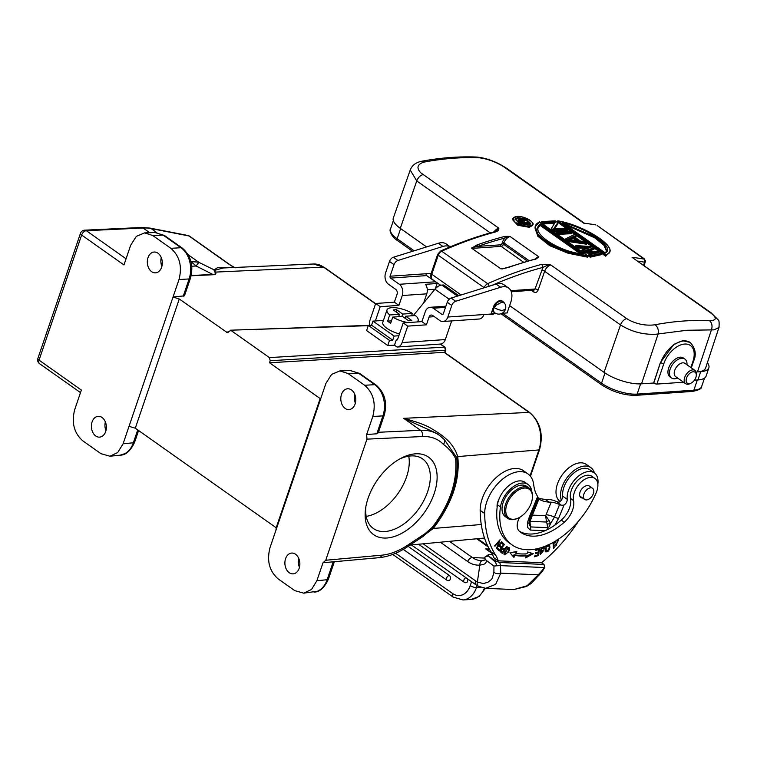 <?xml version="1.0" encoding="UTF-8"?>
<svg xmlns="http://www.w3.org/2000/svg" width="757" height="757" viewBox="0 0 757 757"><rect width="100%" height="100%" fill="white"/><g stroke="black" fill="none" stroke-linecap="round" stroke-linejoin="round"><path stroke-width="1.14" d="M387.764 345.523L366.606 330.572L368.347 325.444L389.505 340.404L387.764 345.523L394.482 345.211L397.065 347.037A8.346 5.98 86.1 0 0 397.274 347.028A8.346 5.98 86.1 0 0 402.137 342.552L445.324 339.571L451.674 320.911M228.198 332.389L226.589 332.446L231.017 330.468L269.397 357.597L270.211 360.72L269.511 362.773L320.154 398.56L276.182 527.752L135.295 428.188L179.277 299.006L173.05 297.018L184.462 295.817L190.433 278.292A4.637 1.628 -161.2 0 1 189.118 278.936C190.972 273.334 191.171 267.524 189.714 261.487A23.174 16.995 -93.4 0 0 189.657 261.279C188.02 255.251 185.134 250.737 180.999 247.719A4.637 2.791 -54.8 0 1 182.219 248.05C191.029 255.715 193.764 265.802 190.433 278.292M458.808 295.675L443.744 285.029L441.861 285.077A9.273 5.573 125.2 0 0 434.963 289.202L413.208 315.688M383.439 320.391L372.964 321.119L371.573 325.226L368.347 325.444M369.709 325.349A8.346 5.98 86.1 0 1 370.088 319.899L375.68 303.472L380.222 306.68L375.358 320.949M270.211 360.72L445.438 350.245L444.624 347.122A1.391 0.833 -54.8 0 1 444.993 347.217L440.498 344.038A8.346 5.98 -93.9 0 0 445.324 339.571M403.197 322.917L407.73 326.125L426.418 324.829L421.886 321.621L403.197 322.917L397.605 339.344A1.391 0.994 -93.9 0 1 396.28 339.931L394.482 345.211M407.73 326.125L402.137 342.552M389.505 340.404L392.732 340.177L394.132 336.07L398.825 335.748M396.28 339.931L397.283 339.865M371.573 325.226L392.732 340.177M372.964 321.119L394.132 336.07M408.184 322.567A16.455 5.791 -161.2 0 1 392.751 317.098L390.659 323.258A16.455 5.791 -161.2 0 1 387.631 321.129L389.732 314.969A16.455 5.791 -161.2 0 1 386.988 309.944L382.796 322.274A16.455 5.791 18.8 0 0 399.441 333.941M386.988 309.944A16.455 5.791 -161.2 0 1 391.833 307.664A16.455 5.791 -161.2 0 1 412.385 313.398L411.562 315.801M392.751 317.098L402.469 316.426L408.657 320.798L411.874 320.58L405.695 316.208L415.404 315.537A16.455 5.791 -161.2 0 1 418.148 320.552A16.455 5.791 -161.2 0 1 416.823 321.971M423.646 302.98L426.759 293.839A8.346 5.98 -93.9 0 0 425.51 284.31L437.111 283.506A8.346 5.98 -93.9 0 0 435.436 281.803L426.674 275.605A1.391 0.994 86.1 0 1 426.182 273.731L431.187 273.391A2.318 0.814 18.8 0 0 431.774 274.242L461.089 294.965M427.298 289.789L434.915 289.259M426.674 275.605L390.574 278.093A1.391 0.994 -93.9 0 1 390.082 276.22L394.028 264.647A4.637 2.791 -54.8 0 1 397.945 260.455L442.921 246.46A18.537 11.156 -54.8 0 1 445.722 245.911A18.537 11.156 -54.8 0 1 450.254 246.839L446.299 244A18.537 11.156 125.2 0 0 441.189 242.713A18.537 11.156 125.2 0 0 438.388 243.252L393.413 257.248A4.637 2.791 125.2 0 0 389.495 261.439L385.55 273.022A8.346 5.98 86.1 0 0 388.473 284.253L395.731 289.382A3.709 2.659 -93.9 0 1 397.037 294.378L394.378 302.185L398.911 305.393L402.27 295.533A8.346 5.98 86.1 0 0 399.346 284.291L435.436 281.803M390.574 278.093L399.346 284.291M435.303 288.796L437.111 283.506M494.87 231.633A2.318 1.505 75.2 0 1 494.879 231.633A2.318 1.505 75.2 0 1 495.892 231.86C498.002 231.027 498.986 229.816 498.825 228.217L494.87 231.633C477.033 236.335 458.96 242.789 440.64 250.993A2.318 1.296 65.9 0 1 441.719 251.21A4.637 2.791 125.2 0 0 438.246 255.232A2.318 0.814 -161.2 0 1 437.66 254.38M509.622 305.62L604.058 372.349L620.522 324.914A6.955 4.182 -54.8 0 1 626.711 318.593L629.436 320.268C637.489 324.214 645.645 325.765 653.906 324.914L655.089 324.725C657.795 326.958 658.808 330.005 658.126 333.894L656.168 334.216C643.459 334.887 631.575 331.784 620.522 324.914L544.643 271.29L538.161 289.978C536.978 292.505 535.492 293.158 533.713 291.947A2.318 1.391 125.2 0 0 533.562 290.262M410.559 169.123L393.318 218.025A27.81 9.784 18.8 0 0 400.292 228.359L426.579 246.933M626.711 318.602L550.822 264.969C546.422 265.139 543.592 267.221 542.93 267.41L535.038 289.013L533.836 290.234L532.796 289.997M711.381 312.991L709.801 312.281L712.148 314.079C716.661 318.11 716.207 320.287 710.766 320.608L709.423 320.599A422.926 254.475 125.2 0 0 684.451 320.959A422.926 254.475 125.2 0 0 655.24 324.706M597.434 225.747A0.927 0.558 125.2 0 0 597.33 225.633L644.075 259.093A2.318 1.779 100 0 1 644.604 262.196L643.63 265.073M476.427 157.04L480.042 157.901C487.811 158.97 495.617 161.866 503.481 166.587L583.732 223.183L595.125 224.659A2.318 1.779 -80 0 1 595.702 224.905A422.926 254.475 125.2 0 0 583.732 223.183M494.047 231.85A6.955 4.182 -54.8 0 1 498.825 228.217L420.722 172.766C416.359 167.997 417.221 164.515 423.314 162.32L424.791 161.96A422.926 254.475 -54.8 0 1 454.134 158.194A422.926 254.475 -54.8 0 1 479.143 157.844M541.529 270.315A2.318 0.804 19.1 0 1 544.643 271.29A6.955 4.182 125.2 0 1 550.822 264.969L541.842 264.335L542.93 267.41A420.608 253.075 -54.8 0 0 492.012 285.342M514.628 217.098L512.442 219.568L517.712 225.264L529.266 227.299L532.455 225.51L532.758 224.63C535.559 223.022 523.57 214.95 516.17 216.597L512.744 218.697M535.369 226.201L535.067 227.109L537.659 236.089L549.781 245.703L568.166 253.264L587.725 257.191L587.536 255.743C557.407 254.201 522.292 229.503 539.694 221.933L535.284 226.494L538.189 235.455L550.396 244.975L568.687 252.422L588.028 256.292L539.694 221.933M605.685 256.197L606.026 254.721C622.14 250.312 587.177 225.936 558.183 220.912L557.161 221.905L605.685 256.197L609.801 252.072M584.489 251.419L582.398 249.942L591.085 247.369L577.686 246.612L576.332 245.656L591.804 246.612L593.876 248.078L584.697 250.576L599.194 251.835L601.276 253.302L601.304 254.674L590.167 257.162L588.321 255.857L588.624 254.948L590.479 256.254A439.694 200.189 -60.1 0 1 601.607 253.756L601.276 253.302L590.555 255.705L589.192 254.749L598.55 252.649L584.489 251.419L583.997 252.81L593.734 253.586M596.715 252.942A450.822 341.861 -45.3 0 0 588.189 252.176A450.822 341.861 -45.3 0 0 584.309 251.901L581.84 250.16L582.398 249.942L581.527 251.059L583.997 252.81M586.798 248.485L577.212 248.012L575.358 246.706L575.67 245.798L577.525 247.104L577.212 248.012M586.278 250.652A448.068 187.84 118.8 0 1 586.448 250.595A448.068 187.84 -61.2 0 1 594.207 248.533L593.895 249.441L588.558 250.822M574.989 237.244L576.011 236.799L576.011 235.455L573.797 236.439L580.297 241.038L584.981 241.795L586.315 242.732L568.469 240.101L567.958 241.474L586.495 244.208L586.315 242.732M586.807 243.3A486.808 398.769 -38.7 0 0 575.348 241.502A486.808 398.769 -38.7 0 0 568.27 240.556L565.801 238.815L565.488 239.723L567.958 241.474M570.144 231.528L570.258 231.377A424.317 255.308 125.2 0 0 557.152 232.106L556.546 232.285L558.401 233.591A423.948 255.09 -54.8 0 1 563.492 233.213L563.549 233.213A423.948 255.081 -54.8 0 1 564.116 233.175L571.999 232.834L571.686 233.743A422.926 254.475 125.2 0 0 558.089 234.5L558.524 233.071L556.546 232.285L556.234 233.184L558.089 234.5M567.372 230.696A422.926 254.475 125.2 0 0 553.774 231.443L554.077 230.535L557.635 230.27A423.948 255.081 125.2 0 1 558.023 230.242L559.168 230.166A423.948 255.081 -54.8 0 1 559.764 230.128A423.948 255.081 -54.8 0 1 559.858 230.128L559.962 230.119A423.948 255.081 125.2 0 1 560.095 230.109L567.684 229.778L567.305 229.295L567.372 230.696M555.184 222.444A635.71 49.233 110.5 0 0 551.304 228.576L554.209 230.024L554.077 230.535L551.304 228.576L550.992 229.485L553.774 231.443M554.588 223.353A422.926 254.475 125.2 0 0 543.28 224.034L543.715 222.605L541.738 221.82L543.592 223.126A423.948 255.081 -54.8 0 1 555.174 222.435L551.304 228.576M555.345 221.063L555.449 220.921A424.317 255.308 125.2 0 0 542.353 221.64L541.435 222.728L543.28 224.034M554.417 228.879L557.805 223.94L557.852 222.615L553.499 229.002A424.317 255.308 125.2 0 1 565.933 228.33L567.305 229.295A424.317 255.308 -54.8 0 0 554.209 230.024M502.175 268.934L508.846 267.316A1.154 0.7 70.5 0 0 508.316 267.212L502.175 268.934L500.765 268.678L503.973 268.451M471.952 247.567L477.714 246.403A1.154 0.7 70.5 0 0 477.099 244.89L471.658 248.192L500.945 268.886M507.938 236.345L504.399 236.515A1.154 0.757 -104.5 0 1 504.938 238.058L508.042 236.846L507.938 236.345L510.114 236.534L508.042 236.846M535.171 259.424L536.07 258.903A1.154 0.757 -104.5 0 1 536.145 258.951L538.833 256.831L535.634 258.837L508.316 267.212M604.058 372.349A27.81 9.784 18.8 0 0 641.539 383.837L653.622 383.004L660.483 362.376L673.976 344.293L682.663 340.716L690.034 342.391M641.539 383.837L658.117 333.969L686.902 330.27L714.05 329.863L719.027 327.45M719.15 326.863L705.628 368.034A27.725 9.756 18.8 0 1 697.452 371.914L700.679 371.696A27.725 9.756 -161.2 0 0 708.855 367.817L706.13 376.059A27.81 9.784 18.8 0 1 697.935 379.948L694.424 380.184M683.552 382.228L656.896 384.064A2.318 0.814 18.8 0 1 653.774 383.108L660.483 362.376M684.915 359.064L683.401 357.995A11.592 6.974 125.2 0 0 668.658 368.016A11.592 6.974 125.2 0 0 670.021 376.92L671.535 377.989A11.592 6.974 -54.8 0 1 670.163 369.085A11.592 6.974 -54.8 0 1 684.915 359.064A11.592 6.974 -54.8 0 1 686.968 364.779M638.094 261.165L644.604 262.196A2.318 0.814 -161.2 0 0 645.286 261.875A2.318 2.318 0 0 0 645.399 260.928L644.188 258.743A0.927 0.558 -54.8 0 1 644.339 259.301M711.078 312.745L632.104 257.371L709.801 312.281M632.104 257.371A422.926 254.475 -54.8 0 1 644.075 259.093L644.075 259.093C645.551 260.616 645.759 261.25 644.709 261.014M644.046 258.686A0.927 0.558 -54.8 0 1 644.188 258.743L597.33 225.633A0.927 0.558 125.2 0 0 597.188 225.567M584.167 223.06L507.313 168.745A6.955 4.182 125.2 0 0 507.313 168.745A6.955 4.182 125.2 0 0 506.036 168.281M424.791 161.96L421.914 161.222M422.936 174.602L422.567 174.716C419.927 175.728 417.987 177.8 416.757 180.923L410.171 169.984M707.398 362.669A27.725 9.756 -161.2 0 1 708.855 367.817M697.452 371.914L711.448 329.844C712.64 325.926 711.958 322.842 709.423 320.599M677.61 378.027A11.592 6.974 -54.8 0 1 671.535 377.989M695.002 370.447L685.019 363.398A8.109 4.883 125.2 0 0 674.705 370.41A8.109 4.883 125.2 0 0 675.66 376.645L685.634 383.695A8.109 4.883 -54.8 0 1 684.678 377.459A8.109 4.883 -54.8 0 1 695.002 370.447A8.109 4.883 -54.8 0 1 696.402 374.838L696.26 375.86A6.718 4.04 -54.8 0 1 695.901 377.393A6.718 4.04 -54.8 0 1 691.16 383.08A6.718 4.04 -54.8 0 1 686.552 378.036A6.718 4.04 -54.8 0 1 692.627 371.848A6.718 4.04 -54.8 0 1 696.26 375.86M691.16 383.08L690.242 383.553A8.109 4.883 -54.8 0 1 685.634 383.695M535.038 289.004A2.318 0.804 -160.9 0 1 538.151 289.978M512.763 218.641L515.29 222.776C519.927 225.577 524.686 226.778 529.578 226.39L532.758 224.63M515.971 216.776L516.312 216.625A10.059 3.917 -163.4 0 1 530.023 220.296A10.059 3.917 -163.4 0 1 529.427 225.898A10.059 4.088 -164.3 0 1 515.64 222.435A10.059 4.088 -164.3 0 1 516.312 216.625L515.971 216.776M529.427 225.898L529.578 226.39M517.599 217.514L515.091 218.972L519.207 223.4L528.178 224.999L530.657 223.599L526.512 219.237L517.599 217.514M530.279 224.167L529.238 222.482L529.342 223.845A422.926 254.475 125.2 0 0 523.286 224.725M528.84 222.161L525.093 220.032M523.39 219.435L517.173 218.754L515.034 219.644M517.731 221.981L517.958 220.571L517.731 221.981L520.031 223.75M523.693 221.366L524.866 220.684L524.847 219.369L522.614 220.666L525.405 222.804M529.645 222.946L527.222 223.277A423.948 255.081 125.2 0 0 525.547 223.523A423.948 255.081 125.2 0 0 525.405 223.542L522.065 224.053L518.488 220.779L518.886 219.842L522.037 220.41L524.166 219.076M519.056 221.072L522.075 223.201A424.317 255.308 125.2 0 1 525.036 222.747L520.513 220.069L518.772 220.344L519.255 221.404M528.783 222.331L529.238 222.482A424.317 255.308 -54.8 0 0 522.179 223.523M521.952 224.394L518.611 221.593L518.29 222.52M518.488 220.779L518.043 221.053L518.98 221.262M520.911 219.965L521.952 220.344M523.134 220.968A482.673 151.135 115.9 0 1 523.929 220.514L525.169 219.795L524.355 219.028M522.018 220.609L521.696 220.987L521.289 220.268M524.431 222.936L521.696 220.987L521.384 221.915L522.936 223.003M519.037 220.751L522.112 223.173M519.179 220.126L519.86 220.542L519.576 221.375M519.756 220.041L520.494 220.561L519.548 221.451M520.513 220.069L521.384 221.915M520.182 221.479L520.788 221.631M540.394 223.845C528.85 231.699 556.054 251.106 583.316 254.182L582.568 254.257L583.316 254.182L540.394 223.845L540.11 225.378L580.061 253.614M540.11 225.378L538.359 227.583M583.041 254.106C559.309 251.75 533.666 234.452 538.416 227.346L540.422 224.469L582.171 253.974M609.972 250.198L609.782 252.034M609.773 252.062L605.988 255.308L557.464 221.016L558.183 220.912L606.026 254.721M605.278 252.961C616.141 247.984 587.669 228.131 562.356 222.634L605.278 252.961M605.108 252.885L606.764 250.917L604.389 244.577L594.586 236.629L563.426 223.353M606.575 251.343L603.925 245.277L594.728 237.793L565.593 224.886M584.697 250.576L585.7 250.822L584.697 250.576M590.555 255.705L590.167 257.162M589.192 254.749L588.624 254.948L589.192 254.749M598.55 252.649L597.216 252.999L598.55 252.649M577.686 246.612L577.525 247.104A439.117 317.959 132 0 1 581.035 247.246A439.117 317.959 -48 0 1 589.41 247.738M576.332 245.656L575.67 245.798M576.257 245.637L575.717 245.713M568.469 240.101L565.801 238.815L574.686 234.509L576.314 235.881A484.196 150.132 -64.2 0 0 574.326 236.771M573.286 236.562L579.531 240.981L567.58 239.335L568.204 239.6L567.58 239.335L573.286 236.562L573.257 237.149A484.272 150.151 115.8 0 0 569.586 238.909A484.272 150.151 115.8 0 0 568.564 239.42M578.395 240.773L573.257 237.149L572.954 238.048L576.389 240.48M569.766 239.572L572.954 238.048M571.999 232.834L571.62 232.342L571.999 232.834M565.829 228.482L567.466 229.371M555.184 222.435L555.865 221.915A424.317 255.308 -54.8 0 0 543.715 222.605M555.449 220.921L558.117 223.022A625.528 55.195 -69.3 0 0 554.124 228.879A625.528 55.195 110.7 0 0 554.105 228.898M538.17 257.711L537.517 257.683M472.226 248.589L471.658 248.192M472.5 247.927L472.018 248.258M492.088 310.909L494.823 312.84A6.955 4.182 -54.8 0 1 493.999 307.493A6.955 4.182 -54.8 0 1 502.279 301.182A6.955 4.182 -54.8 0 1 502.847 301.485L502.241 301.059A6.955 4.182 125.2 0 0 493.394 307.068A6.955 4.182 125.2 0 0 493.356 307.191L491.019 314.051L483.922 314.543A8.346 5.98 -93.9 0 1 479.058 319.019L442.959 321.507A8.346 5.98 86.1 0 1 439.874 320.58L432.616 315.451A3.709 2.659 -93.9 0 0 431.244 315.035A3.709 2.659 -93.9 0 0 429.077 317.032L426.418 324.829M442.959 321.507A8.346 5.98 86.1 0 0 447.832 317.032L451.768 305.459A4.637 2.791 -54.8 0 1 455.695 301.258L500.661 287.263A18.537 11.156 -54.8 0 1 503.471 286.723A18.537 11.156 -54.8 0 1 508.572 288.01L504.039 284.802A18.537 11.156 125.2 0 0 498.929 283.515A18.537 11.156 125.2 0 0 496.128 284.064L451.153 298.059A4.637 2.791 125.2 0 0 447.236 302.251L443.299 313.824A1.391 0.994 -93.9 0 1 441.965 314.42L442.977 314.344M508.572 288.01A18.537 11.156 -54.8 0 1 510.767 302.261L507.133 312.934L502.128 313.284M495.844 305.402L494.312 307.721C497.907 309.585 500.614 310.465 502.411 310.37L505.411 309.405A6.955 6.955 0 0 0 504.38 302.98L501.598 302.317L495.844 305.402M421.886 321.621L425.245 311.77A8.346 5.98 86.1 0 1 430.108 307.295A8.346 5.98 86.1 0 1 433.203 308.222L441.965 314.42M380.222 306.68L398.911 305.393M394.378 302.185L375.68 303.472M405.695 316.208L405.004 318.224M387.631 321.129L391.473 320.864M401.853 316.473L402.667 314.07L412.385 313.398M396.337 312.092L396.479 309.698L402.667 314.07M398.627 316.691L399.441 314.297L393.262 309.925L396.479 309.698M389.732 314.969L399.441 314.297M444.681 352.459L529.749 412.574A2.318 1.391 -54.8 0 0 529.134 412.414L444.122 352.336L444.681 352.459L445.438 350.245A1.391 0.492 -161.2 0 0 445.835 350.046L444.993 347.217M375.548 303.869L323.561 267.136A27.848 19.966 -93.9 0 0 313.597 264.004L324.166 267.297A2.318 1.391 125.2 0 0 323.561 267.136L214.922 272.123C216 273.627 215.31 274.413 212.859 274.469A4.637 3.35 87.3 0 0 213.2 274.744C215.773 274.621 216.502 273.779 215.395 272.236L214.922 270.258L223.258 267.978M227.412 332.702L179.277 299.006M80.469 233.317L37.878 358.43A4.637 1.628 18.8 0 0 37.85 358.572A4.637 1.628 18.8 0 0 39.042 360.143L81.633 235.03A4.637 1.628 -161.2 0 1 80.441 233.449A4.637 1.628 -161.2 0 1 80.469 233.317A4.637 4.637 0 0 1 84.642 230.175L84.642 230.175A4.637 3.35 87.3 0 1 86.317 230.696A4.637 2.791 125.2 0 0 86.26 230.696A4.637 2.791 125.2 0 0 81.633 235.03L123.959 264.941L130.63 245.353L136.298 236.383L144.549 232.901L152.734 235.503L170.874 248.324C179.655 256.027 182.361 266.436 179.002 279.541L129.021 426.342L135.295 428.188M230.194 330.213L368.271 325.68M276.182 527.752L275.955 530.174L325.926 383.373L331.594 374.403L339.855 370.911L348.031 373.523L364.666 385.275C373.438 392.978 376.144 403.377 372.794 416.492L366.653 434.518L366.956 439.145L422.132 436.543A66.957 40.282 -54.8 0 1 443.394 444.378C448.617 448.135 452.705 452.875 455.638 458.6C457.493 481.783 449.696 504.692 432.238 527.326L433.278 528.452C452.071 503.613 460.228 479.654 457.748 456.575C455.449 449.346 451.304 443.233 445.324 438.246C442.183 435.389 437.887 432.379 432.436 429.2C427.279 425.68 417.684 422.056 403.632 418.328L436.562 433.297M214.922 272.123L213.909 269.937L217.448 267.732L230.97 267.637M191.019 261.837A69.521 41.834 -54.8 0 1 198.959 262.386A69.521 4.542 116.8 0 0 197.7 263.852A69.521 4.542 116.8 0 0 196.11 266.01L212.859 274.469L191.218 275.491M161.884 266.36A10.428 7.475 86.1 0 1 161.279 257.607M129.021 426.342L123.079 443.82L117.742 452.487L109.964 456.225L100.974 453.68L82.825 440.858C74.063 433.146 71.347 422.747 74.706 409.641L81.368 390.054L39.042 360.143A4.637 2.791 125.2 0 0 39.591 363.71A4.637 4.637 0 0 1 37.878 358.43M95.742 435.966A10.428 7.475 -93.9 0 0 99.612 437.13A10.428 7.475 -93.9 0 0 106.273 428.954A10.428 7.475 -93.9 0 0 102.034 417.486A10.428 7.475 -93.9 0 0 98.173 416.322A10.428 7.475 -93.9 0 0 91.502 424.507A10.428 7.475 -93.9 0 0 95.742 435.966M151.665 271.687A10.428 7.475 -93.9 0 0 155.535 272.851A10.428 7.475 -93.9 0 0 162.206 264.676A10.428 7.475 -93.9 0 0 157.958 253.207A10.428 7.475 -93.9 0 0 154.097 252.043A10.428 7.475 -93.9 0 0 147.426 260.228A10.428 7.475 -93.9 0 0 151.665 271.687M123.079 443.82L133.355 442.76C131.642 447.68 128.974 451.248 125.369 453.443L120.268 455.156L109.964 456.225M105.961 430.638A10.428 7.475 86.1 0 1 105.355 421.886M234.235 267.495L229.674 264.742A4.637 2.791 -54.8 0 1 230.365 265.026L235.181 267.855M229.674 264.742L188.928 235.947A4.637 3.577 -79 0 0 187.831 235.474L187.831 235.474A4.637 4.637 0 0 1 189.619 236.231A4.637 2.791 125.2 0 0 188.928 235.947L151.097 228.567L156.784 232.579M144.549 232.901L155.053 232.531L163.19 235.143A4.637 2.791 -54.8 0 1 164.411 235.465L182.219 248.05M513.861 589.561L526.588 586.429L531.452 583.202L542.211 571.601L544.652 567.57L543.98 564.448L499.809 562.498L496.355 561.353L488.596 556.102L495.608 562.309L496.829 565.782L493.961 566.075L493.886 572.32C495.892 573.768 498.191 574.043 500.765 573.163L538.303 574.818L527.08 585.757L513.861 589.561L485.682 588.312L495.655 584.347L500.765 573.163L500.491 565.621L544.652 567.57L538.303 574.818L538.927 575.528M493.886 572.32C491.624 580.96 492.334 578.414 487.981 582.256L483.297 583.581L477.374 582.001L479.824 565.138A4.637 3.085 -93.5 0 1 482.625 560.644A4.637 3.085 -93.5 0 1 482.635 560.644A4.637 3.085 -93.5 0 1 482.852 560.644M488.596 556.102L488.293 554.739L492.58 554.701M493.961 566.075L486.24 560.388C486.827 563.804 482.909 564.627 482.644 564.608L479.824 565.138A32.447 24.167 -87.5 0 1 467.637 561.514A4.637 2.791 -54.8 0 1 472.396 557.54A27.81 20.713 -87.5 0 0 481.215 560.653L485.171 560.029L484.783 557.199L488.416 554.692M489.788 549.8L485.672 548.91L491.265 552.478M411.401 544.926L464.183 582.228A2.782 2.782 0 0 0 465.981 582.729A2.782 1.997 -93.9 0 0 467.599 578.878M403.263 549.364L446.876 580.193A2.782 2.782 0 0 0 448.674 580.695A2.782 1.997 -93.9 0 0 450.453 578.509A2.782 1.997 -93.9 0 0 449.327 575.452L408.099 546.327M499.809 562.498L500.491 565.621L496.829 565.782M543.98 564.448L541.558 562.735A54.286 32.665 125.2 0 1 542.419 562.016A115.868 69.72 -54.8 0 0 578.66 520.939M519.633 517.343A13.9 8.365 125.2 0 0 519.293 531.168A52.839 31.794 125.2 0 0 520.901 532.436A52.839 31.794 125.2 0 0 532.313 536.145A52.839 31.794 125.2 0 0 564.296 522.235A18.537 11.156 125.2 0 0 573.551 500.576A16.219 9.756 -54.8 0 1 578.301 485.199A16.219 9.756 -54.8 0 1 591.463 477.345A16.219 9.756 -54.8 0 1 594.964 478.49L591.946 476.352A16.219 9.756 125.2 0 0 588.435 475.216A16.219 9.756 125.2 0 0 571.895 488.833A16.219 9.756 125.2 0 0 570.523 498.437A18.537 11.156 -54.8 0 1 561.278 520.106A52.839 31.794 -54.8 0 1 554.862 525.14A52.839 31.794 -54.8 0 1 544.983 530.714A52.839 31.794 -54.8 0 1 529.294 534.016A52.839 31.794 -54.8 0 1 519.444 531.291M528.102 484.489L525.074 482.351A20.855 12.547 125.2 0 0 520.57 480.884A20.855 12.547 125.2 0 0 506.036 488.208A20.855 12.547 125.2 0 0 498.891 499.402A11.592 6.974 125.2 0 0 498.125 501.049A11.592 6.974 125.2 0 0 497.141 507.181A68.13 40.992 125.2 0 0 509.054 542.788L512.073 544.926A68.13 40.992 -54.8 0 1 500.481 506.916A20.855 12.547 -54.8 0 1 523.598 483.023A20.855 12.547 -54.8 0 1 528.102 484.489A20.855 12.547 -54.8 0 1 531.783 491.511M554.862 525.14L558.638 518.299A4.637 1.334 22.2 0 1 554.446 517.116L559.555 504.569A9.273 2.668 22.2 0 0 551.181 502.194L549.043 502.099A50.634 30.469 125.2 0 1 538.918 499.081L532.777 514.154A9.273 2.668 -157.8 0 0 531.546 514.202M559.555 504.569A4.637 1.334 -157.8 0 0 561.543 505.326L564.022 505.07A4.637 2.791 125.2 0 0 567.211 499.346A20.392 12.273 -54.8 0 1 568.99 489.003A20.392 12.273 -54.8 0 1 594.349 472.945A20.392 12.273 -54.8 0 1 597.954 479.853A20.392 12.273 -54.8 0 1 597.85 484.149M537.896 497.765L537.64 496.497A50.634 30.469 125.2 0 1 533.713 484.764A32.447 19.521 -54.8 0 0 527.998 473.939A32.447 19.521 -54.8 0 0 487.659 499.478A32.447 19.521 -54.8 0 0 484.688 513.558A135.844 81.737 -54.8 0 0 495.655 555.193A46.518 27.99 125.2 0 1 498.201 560.823L541.558 562.735M544.983 530.714L530.26 530.07L527.601 527.392C527.506 522.813 526.749 524.535 529.294 517.003A4.637 1.334 22.2 0 0 530.562 516.615C529.162 520.948 528.66 523.399 529.048 523.958L530.629 526.929L547.614 527.676C549.752 525.841 547.831 529.219 550.576 523.683L554.446 517.116A9.273 2.668 -157.8 0 0 546.071 514.741L545.646 515.687L546.488 522.046L530.118 521.327L532.426 515.11L530.591 516.529M502.023 542.107L501.721 541.719L497.425 546.582L500.103 539.665L494.643 545.863L494.955 546.261L499.242 541.397L496.573 548.305L502.023 542.107L501.626 541.823M533.259 553.67L527.572 551.976L526.995 553.774A75.312 45.316 -54.8 0 1 515.924 553.32L516.804 551.531L509.953 552.714L513.918 557.417L514.93 555.364A77.63 46.707 125.2 0 0 526.342 555.827L525.67 557.9L533.259 553.67M550.415 543.876L553.074 542.665L553.462 548.286L554.171 547.869L553.764 542.069M504.436 544.501L502.364 542.476L501.749 543.252L503.452 544.908L501.692 547.122L500.159 545.627L499.554 546.393L501.087 547.888L499.497 549.875L497.86 548.286L497.245 549.052L499.251 551.001L504.436 544.501L503.528 543.857L503.027 544.482M503.689 548.276L504.73 549.014C502.175 548.03 500.822 549.043 500.651 552.042L502.232 553.329L507.124 546.573L506.717 546.261L504.73 549.014L503.982 548.456M539.59 548.437L535.672 549.677L535.521 550.519L538.747 549.497L538.331 551.929L535.426 552.847L535.284 553.679L538.189 552.761L537.811 554.957L534.707 555.931L534.565 556.774L538.359 555.572L539.59 548.437M546.365 545.75L545.144 551.266L545.617 551.853M545.144 551.266C547.406 552.78 549.014 551.351 549.979 546.961L548.797 544.662M504.2 552.307L504.389 554.786L508.496 552.023L509.433 550.178L509.253 547.661L504.2 552.307M542.059 547.368L540.479 551.333L542.987 551.493L540.914 553.622L540.64 552.771L539.959 553.112L540.375 554.408L543.46 550.604L540.072 549.771M541.312 550.519L541.501 548.522L543.318 548.068L543.64 549.043L544.311 548.693L544.141 547.557L542.949 547.065M555.023 541.34L554.616 543.072L555.354 542.797L556.13 540.668M557.36 539.883L558.079 540.025L556.149 545.286L555.761 544.822L555.099 545.475L555.581 546.062L558.477 539.154M529.001 522.983A4.637 0.766 171.7 0 0 530.08 523.182L530.118 521.327L529.323 520.532M532.777 514.154L532.426 515.11L545.646 515.687L549.052 520.4L546.488 522.046L547.074 523.929A4.637 0.766 -8.3 0 0 550.576 523.683L549.052 520.4M537.962 498.437L538.918 499.081M558.874 502.184A9.273 2.668 22.2 0 1 555.383 501.077A9.273 2.668 -157.8 0 0 548.863 499.488L545.116 499.317A50.634 30.469 -54.8 0 1 538.18 497.907M527.998 473.939L523.466 470.731A32.447 19.521 125.2 0 0 483.127 496.27A32.447 19.521 125.2 0 0 480.156 510.35A135.844 81.737 125.2 0 0 491.123 551.995A46.518 27.99 -54.8 0 1 493.659 557.616L498.201 560.823M594.349 472.945L589.817 469.737A20.392 12.273 125.2 0 0 567.958 479.408A20.392 12.273 125.2 0 0 564.457 485.795A20.392 12.273 125.2 0 0 562.678 496.147A4.637 2.791 -54.8 0 1 561.136 500.396A4.637 2.791 -54.8 0 1 557.512 502.468L561.543 505.326M495.608 562.309L496.355 561.353M485.019 558.657L486.24 560.388M484.783 557.199L488.274 555.875M498.891 499.402A20.855 12.547 125.2 0 0 497.453 504.777A68.13 40.992 125.2 0 0 497.141 507.181M417.873 539.845L433.278 528.452L481.263 524.516M422.671 536.713L432.786 527.884C451.03 503.67 459.007 480.241 456.717 457.588L444.596 439.931M323.097 562.735L379.143 557.663C389.032 556.669 399.024 552.657 409.121 545.627A4.637 1.902 -124.9 0 0 409.49 543.961A66.957 40.282 -54.8 0 1 381.746 555.184L325.728 560.256L366.956 439.145M432.238 527.326L424.989 533.713L409.49 543.961M386.799 538.009A47.511 28.586 125.2 0 0 434.158 493.64A47.511 28.586 125.2 0 0 415.461 453.822A47.511 28.586 125.2 0 0 400.841 458.354A47.511 28.586 125.2 0 0 365.631 508.184A47.511 28.586 125.2 0 0 386.799 538.009M325.728 560.256L323.069 562.735M331.178 562.006L328.917 562.205M323.002 562.744L316.861 580.77L311.534 589.438L303.756 593.176L317.618 591.17A23.174 16.711 -95.9 0 0 317.798 591.094C322.056 589.097 325.179 585.293 327.138 579.701L333.222 561.836M299.45 567.372A10.428 7.475 86.1 0 1 298.845 558.619M295.523 554.219A10.428 7.475 -93.9 0 0 291.663 553.064A10.428 7.475 -93.9 0 0 284.992 561.24A10.428 7.475 -93.9 0 0 289.231 572.708A10.428 7.475 -93.9 0 0 293.091 573.863A10.428 7.475 -93.9 0 0 299.763 565.687A10.428 7.475 -93.9 0 0 295.523 554.219M303.756 593.176L294.757 590.621L278.131 578.868C269.35 571.166 266.644 560.767 270.003 547.661L275.955 530.174M345.154 408.42A10.428 7.475 -93.9 0 0 349.024 409.584A10.428 7.475 -93.9 0 0 355.686 401.409A10.428 7.475 -93.9 0 0 351.447 389.94A10.428 7.475 -93.9 0 0 347.586 388.776A10.428 7.475 -93.9 0 0 340.915 396.961A10.428 7.475 -93.9 0 0 345.154 408.42M319.984 400.85L320.154 398.56M444.122 352.336L269.511 362.773M366.653 434.518L376.816 433.789L378.226 432.285M364.666 385.275L374.791 384.67C378.926 387.679 381.812 392.202 383.449 398.229A23.174 16.995 -93.4 0 1 383.496 398.419A23.174 16.995 86.6 0 1 383.619 398.93L383.988 400.69C384.878 405.998 384.528 411.06 382.91 415.886A4.637 1.628 18.8 0 0 384.225 415.243L378.216 432.881M339.855 370.911L350.349 370.552L358.496 373.154A4.637 2.791 -54.8 0 1 359.717 373.485L376.011 384.991C384.811 392.665 387.556 402.743 384.225 415.243M355.374 403.093A10.428 7.475 86.1 0 1 354.768 394.34M365.924 506.395A42.638 25.653 125.2 0 0 373.4 528.537A42.638 25.653 125.2 0 0 385.143 531.499A42.638 25.653 125.2 0 0 427.658 491.662A42.638 25.653 125.2 0 0 422.614 458.893A42.638 25.653 125.2 0 0 410.871 455.932A42.638 25.653 125.2 0 0 399.251 459.234M408.752 456.168A42.638 25.653 -54.8 0 1 406.594 476.778A42.638 25.653 -54.8 0 1 366.199 516.369M594.964 478.49A16.219 9.756 -54.8 0 1 596.298 492.504A68.13 40.992 -54.8 0 1 526.787 549.714A68.13 40.992 -54.8 0 1 512.073 544.926M592.57 488.293A6.832 4.116 -54.8 0 1 593.781 491.738A6.832 4.116 -54.8 0 1 590.167 498.248A6.832 4.116 -54.8 0 1 584.678 499.459A6.832 4.116 -54.8 0 1 583.477 496.005A6.832 4.116 -54.8 0 1 587.091 489.495A6.832 4.116 -54.8 0 1 592.57 488.293L589.552 486.155A6.832 4.116 125.2 0 0 587.555 485.691A6.955 4.182 125.2 0 0 587.375 485.672A6.955 4.182 125.2 0 0 580.77 490.508A6.955 4.182 125.2 0 0 580.846 497.519A6.955 4.182 125.2 0 0 582.351 498.011A6.955 4.182 125.2 0 0 582.635 498.011M529.181 488.085L526.768 486.382A18.537 11.156 125.2 0 0 522.756 485.076A18.537 11.156 125.2 0 0 505.146 497.964A18.537 11.156 125.2 0 0 505.364 516.662L507.786 518.365A18.537 11.156 -54.8 0 1 506.13 502.686A18.537 11.156 -54.8 0 1 525.178 486.789A18.537 11.156 -54.8 0 1 529.181 488.085A18.537 11.156 -54.8 0 1 532.379 498.125L532.294 498.806A17.61 10.598 -54.8 0 1 530.827 504.171A17.61 10.598 -54.8 0 1 518.923 517.722A17.61 10.598 -54.8 0 1 512.726 519.274A17.61 10.598 -54.8 0 1 507.351 503.14A17.61 10.598 -54.8 0 1 525.443 488.038A17.61 10.598 -54.8 0 1 532.294 498.806M518.923 517.722L518.308 518.034A18.537 11.156 -54.8 0 1 511.789 519.671A18.537 11.156 -54.8 0 1 507.786 518.365M561.316 500.169A22.71 13.664 -54.8 0 1 562.612 485.511A22.71 13.664 -54.8 0 1 590.848 467.637A22.71 13.664 -54.8 0 1 594.425 473.002M590.848 467.637L586.315 464.429A22.71 13.664 125.2 0 0 558.07 482.313A22.71 13.664 125.2 0 0 560.038 501.475M531.916 553.272L526.124 556.499M514.93 555.364L514.022 554.72A77.63 46.707 -54.8 0 0 525.434 555.184L526.342 555.827M514.022 554.72L513.142 556.499M515.47 551.768L515.015 552.686L515.924 553.32M554.171 547.869L553.395 547.32M502.26 542.618L503.528 543.857M501.2 546.772L500.651 547.462M499.005 549.535L498.447 550.225M499.497 549.875L497.746 548.418M501.692 547.122L500.046 545.759M504.238 548.664L503.67 549.45M501.91 551.881L501.342 552.667M504.153 549.809L502.402 552.232L501.285 551.295C501.711 549.194 502.667 548.702 504.153 549.809L502.345 548.513M500.377 550.651L502.402 552.232M500.642 550.841L501.285 551.295M538.359 555.572L537.584 555.023M538.511 548.778L538.426 549.27M537.953 552.052L537.867 552.534M538.189 552.761L537.413 552.222M538.747 549.497L537.972 548.948M546.403 551.191L545.229 551.418M548.73 544.69L549.071 546.327M544.86 549.894L546.166 551.077L546.138 547.018L548.683 545.617L549.251 547.32L548.674 549.743L546.166 551.077M505.033 554.067L504.03 554.342M508.695 547.481L508.789 548.503M508.713 548.447L508.042 551.758L506.244 553.821L504.938 554.01L507.351 548.683L508.713 548.447L507.71 547.746M503.944 553.301L504.938 554.01M542.873 550.443L542.845 551.399M540.99 553.66L540.034 553.925M542.987 551.493L540.138 550.859M543.233 546.923L543.346 548.077L542.182 547.32M544.311 548.693L543.403 548.049M555.354 542.797L554.711 542.343M558.25 539.306L558.628 540.924M556.263 545.352L555.184 545.627M269.397 357.597L444.624 347.122L440.29 344.057M449.194 299.261L434.963 289.202M441.861 285.077L457.455 296.101M484.262 287.755A2.318 0.814 -161.2 0 1 484.196 287.707L438.246 255.232L431.774 274.242A6.955 4.182 125.2 0 0 432.588 279.588L440.612 285.257M394.028 264.647L389.495 261.439M390.082 276.22L426.182 273.731M495.892 231.86A422.926 254.475 125.2 0 0 441.719 251.21L487.669 283.686A2.318 1.296 65.9 0 1 489.05 286.26M533.713 291.947L531.528 290.404M490.281 232.882L416.757 180.923L400.292 228.359M488.814 314.202L491.804 314.704A2.318 1.779 -80.4 0 0 493.696 313.483L491.34 313.095M495.078 313.02A2.318 1.391 -54.8 0 1 493.696 313.483M510.833 290.679L535.038 289.013M484.168 287.783L484.196 287.707A4.637 2.791 -54.8 0 1 487.669 283.686A422.926 254.475 -54.8 0 1 541.842 264.335M536.145 258.951A422.926 254.475 125.2 0 0 508.846 267.316M477.099 244.89A422.926 254.475 -54.8 0 1 504.399 236.515M535.379 258.894A6.955 4.182 -54.8 0 1 538.833 256.822L510.114 236.534A6.955 4.182 125.2 0 0 503.916 242.912L502.355 242.429A8.109 4.883 125.2 0 1 504.938 238.058A421.772 253.775 -54.8 0 0 477.714 246.403L500.756 244.814A1.154 0.7 -54.8 0 0 501.919 243.726L502.355 242.429M697.935 379.948L700.679 371.696M691.311 367.845L693.573 361.212L692.892 361.534A20.855 12.547 -54.8 0 0 684.678 344.047A20.855 12.547 -54.8 0 0 663.889 363.53A2.318 0.814 -161.2 0 1 660.766 362.575A23.174 13.948 -54.8 0 1 690.252 342.533L689.854 342.249M690.857 367.524L692.892 361.534M663.889 363.53L656.896 384.064M640.611 383.884L637.139 394.104L693.857 390.186A26.419 9.292 18.8 0 0 701.635 386.524L704.493 378.122M502.572 313.256L601.531 383.193A26.419 9.292 18.8 0 0 637.139 394.104A2.318 1.665 86.1 0 1 635.785 395.343L692.504 391.426A2.318 1.665 -93.9 0 0 693.857 390.186L697.329 379.986M501.03 313.758L601.806 384.972A2.318 1.391 -54.8 0 1 601.531 383.193L605.004 373.002M400.623 228.586L397.16 238.767L414.174 250.785M390.527 228.983A26.419 9.292 18.8 0 0 397.16 238.767A2.318 1.391 125.2 0 0 397.434 240.546C391.691 237.14 388.89 230.223 390.527 228.983L393.356 220.666M528.859 222.208A424.317 255.308 125.2 0 0 525.472 222.681M558.524 233.071A424.317 255.308 -54.8 0 1 571.62 232.342L570.258 231.377M523.579 262.206L501.162 246.375L472.046 248.381M501.919 243.726L503.481 244.208A2.318 1.391 -54.8 0 1 501.162 246.375A1.154 0.833 86.1 0 1 500.756 244.814M528.992 260.626L503.916 242.912L503.481 244.208L527.374 261.089M447.832 317.032L483.922 314.543M451.768 305.459L447.236 302.251M434.338 316.663L429.077 317.032M445.495 307.37L433.203 308.222M451.153 298.059L455.695 301.258M500.661 287.263L496.128 284.064M442.921 246.46L438.388 243.252M393.413 257.248L397.945 260.455M426.759 293.839L402.27 295.533M530.477 476.285L539.552 449.611A2.318 0.814 -161.2 0 1 538.899 449.923A27.848 19.966 -93.9 0 0 529.134 412.414L403.632 418.328L420.561 430.298A71.584 43.073 -54.8 0 1 439.42 435.313L436.392 433.174M530.089 475.822L538.899 449.923L457.748 456.575L455.638 458.6M213.2 274.744L191.152 275.785M214.922 270.258L198.959 262.386L188.219 254.797M191.767 266.218L196.11 266.01A69.521 50.274 -92.7 0 0 193.574 263.824A69.521 50.274 -92.7 0 0 191.038 261.894M161.023 263.247L162.31 263.19M183.175 296.413L189.118 278.936L179.002 279.541M138.607 430.525L134.661 442.116A4.637 1.628 18.8 0 1 133.355 442.76L137.727 429.91M150 228.084A4.637 3.577 101 0 1 151.097 228.567A69.521 41.834 125.2 0 0 143.101 228.018A4.637 3.35 -92.7 0 0 141.427 227.497L150 228.084L187.831 235.474M149.754 232.721L143.101 228.018L86.317 230.696L126.059 258.78M170.874 248.324L180.999 247.719L163.19 235.143L152.734 235.503M480.553 587.252L476.484 587.527A4.637 1.628 18.8 0 1 470.239 585.615L471.573 581.698M392.76 554.417L453.102 597.065L462.972 599.97A23.174 16.616 86.1 0 0 476.484 587.527L477.147 585.587M479.124 586.457C477.336 586.05 476.749 584.565 477.374 582.001A23.174 17.269 92.5 0 1 475.68 580.96A4.637 2.791 -54.8 0 0 476.087 584.887L418.593 544.245M423.125 543.819L475.68 580.96M467.637 561.514L440.309 542.201M481.215 560.653A27.81 20.713 -87.5 0 0 482.464 560.663M449.469 541.34L472.396 557.54L484.877 558.089M491.908 553.32L485.672 548.91L489.372 549.071M488.227 546.933L476.683 538.776M470.239 585.615A18.537 13.295 86.1 0 1 452.554 593.497L395.608 553.253M453.102 597.065A4.637 2.791 -54.8 0 1 452.554 593.497M462.972 599.97L471.346 599.393A23.174 16.616 -93.9 0 0 474.696 598.673A23.174 16.616 -93.9 0 0 476.314 597.945A23.174 16.616 -93.9 0 0 484.404 588.208M564.022 505.07L558.638 518.299M529.294 517.003L537.64 496.497M561.278 520.106L564.296 522.235M547.614 529.484A4.637 3.454 -87.5 0 0 547.614 527.676L547.074 523.929M530.08 523.182L530.629 526.929A4.637 3.454 92.5 0 1 530.26 530.07M546.071 514.741L551.181 502.194M545.116 499.317L549.043 502.099M484.688 513.558L480.156 510.35M495.655 555.193L491.123 551.995M562.678 496.147L567.211 499.346M379.143 557.663A4.637 3.293 -95.2 0 0 381.746 555.184M334.357 561.713L328.453 579.067A4.637 1.628 -161.2 0 1 327.138 579.701L316.861 580.77M378.424 432.275L420.561 430.298A4.637 3.35 -92.7 0 1 422.132 436.543M443.394 444.378A4.637 3.671 -43.5 0 0 443.763 439.079L439.42 435.313M372.794 416.492L382.91 415.886L376.816 433.789M348.031 373.523L358.496 373.154L374.791 384.67A4.637 2.791 -54.8 0 1 376.011 384.991M497.453 504.777L500.481 506.916M570.523 498.437L573.551 500.576M549.156 546.374L549.979 546.961M548.797 544.813L549.705 545.456M546.138 547.018L545.665 546.686M508.95 549.837L509.433 550.178M507.351 548.683L506.868 548.342M541.974 551.437L541.066 550.793M544.141 547.557L543.403 547.037M541.501 548.522L541.009 548.182M464.183 582.228A2.782 1.675 -54.8 0 1 463.861 580.089A2.782 1.675 -54.8 0 1 465.915 577.695M446.876 580.193A2.782 1.675 -54.8 0 1 446.554 578.055A2.782 1.675 -54.8 0 1 449.327 575.452M440.46 344.047L397.274 347.028M418.148 320.552L417.675 321.914M432.588 279.588C430.809 278.141 430.345 276.078 431.187 273.391L437.66 254.371L440.64 250.993M491.804 314.704L495.542 313.284M693.573 361.212C696.62 354.541 695.513 348.315 690.252 342.533M644.084 265.404L645.286 261.875M476.919 157.04C487.347 158.213 497.491 162.13 507.332 168.792M410.228 170.003C412.111 165.253 416.009 162.32 421.914 161.203C440.915 157.702 459.206 156.32 476.834 157.059M718.97 327.44C719.339 322.548 719.084 320.041 718.204 319.918L711.05 312.764M397.434 240.546L412.622 251.277M635.785 395.343C624.09 395.419 612.763 391.956 601.806 384.972M701.635 386.524C702.155 388.436 699.108 390.063 692.504 391.426M533.42 290.149L511.306 291.795M522.813 220.741L525.509 222.653M528.812 222.161L525.424 222.634M528.897 222.18L529.436 222.558M519.311 219.719L518.715 219.804M519.359 219.71L520.911 219.927M524.298 218.934L525.008 219.435M521.828 220.372L524.251 218.924M524.79 222.719L522.027 223.145M539.646 221.848L587.801 255.875M539.599 221.848L535.284 226.494M557.947 220.845C582.426 224.961 613.719 244.227 609.801 252.043M562.593 222.766L605.24 252.895M599.184 251.797L585.161 250.576M599.241 251.826L601.427 253.368M588.918 254.731L597.812 252.724M582.105 249.942L590.328 247.482M576.077 245.609L591.813 246.574L594.027 248.135M574.572 234.433L565.99 238.625M574.629 234.433L576.153 235.512M580.297 241.01L584.981 241.767M585.038 241.786L586.524 242.836M573.938 236.506L580.326 241.01M579.304 240.915L567.864 239.335M570.201 231.339L556.925 232.068M570.286 231.358L571.781 232.418M565.886 228.283L553.783 228.926M551.342 228.5L555.222 222.369M542.126 221.612L555.401 220.874M555.477 220.893L557.985 222.672M504.38 302.98A6.955 6.955 0 0 0 502.847 301.485M494.823 312.84A6.955 6.955 0 0 0 505.411 309.405M445.892 306.207L430.108 307.295M444.946 352.648L445.835 350.046M539.552 449.611C543.573 434.158 540.299 421.819 529.749 412.574M375.623 303.661L324.166 267.297M313.597 264.004L222.984 267.987M134.661 442.116C130.649 450.812 125.842 455.165 120.231 455.156M189.619 236.231L230.365 265.026M155.015 232.531L164.411 235.465M80.497 392.618L39.591 363.71M84.642 230.175L141.427 227.497M485.682 588.312L478.301 586.24L476.087 584.887M491.548 552.686L490.962 552.269M485.455 588.303L479.2 596.421L471.346 599.393M530.562 516.615L538.236 497.765M488.776 554.654L488.293 554.739M484.499 538.038L409.925 545.068M409.121 545.627L423.447 536.193M328.453 579.067C324.431 587.763 319.634 592.106 314.032 592.106M350.311 370.552L359.717 373.485M443.725 439.051L444.775 440.11M584.678 499.459L579.796 495.996M547.775 544.974L548.683 545.617M540.914 553.622L540.015 552.979M555.241 544.643L556.149 545.286M557.171 539.381L558.079 540.025M477.639 538.681L487.64 545.759M230.204 330.213L369.709 325.34"/></g></svg>
